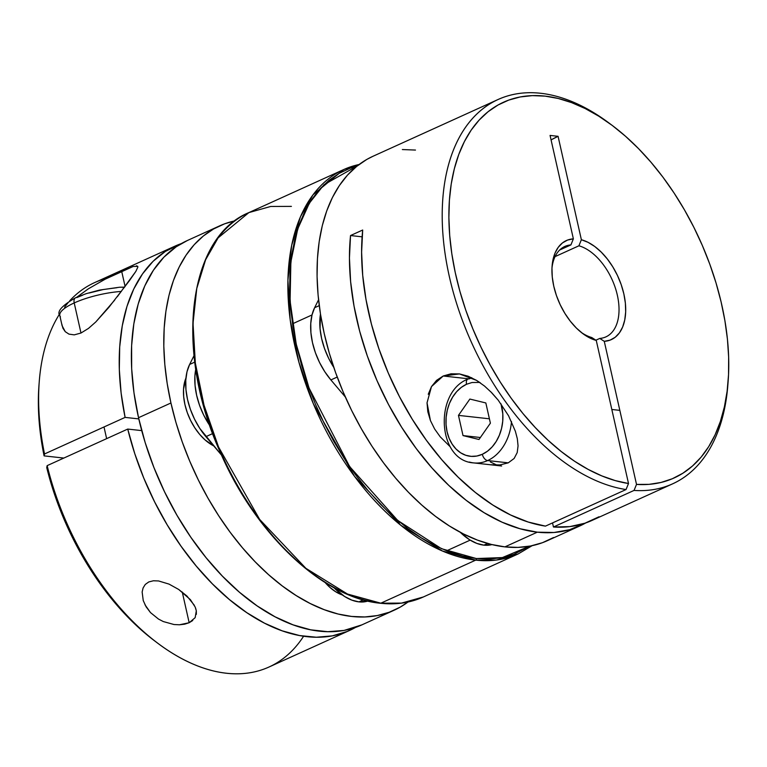 <?xml version="1.0" encoding="UTF-8"?>
<svg xmlns="http://www.w3.org/2000/svg" width="767" height="767" viewBox="0 0 767 767"><rect width="100%" height="100%" fill="white"/><g stroke="black" fill="none" stroke-linecap="round" stroke-linejoin="round"><path stroke-width="1.15" d="M479.691 382.417L472.031 382.512L466.537 384.257A6.203 3.662 -114.4 0 1 467.918 379.071A6.203 3.662 65.6 0 0 466.537 384.257L461.351 387.354L456.662 391.678L452.664 397.057L449.491 403.298L447.286 410.144L446.126 417.353L446.049 424.621L447.056 431.696L449.126 438.283L452.166 444.151L456.058 449.05L460.651 452.818L465.78 455.282L471.245 456.375L476.825 456.039L482.318 454.285L487.505 451.188L492.193 446.864L496.191 441.485L499.355 435.244L501.57 428.398L502.73 421.198L502.807 413.921L501.004 403.835A37.247 28.36 96.3 0 1 482.318 454.285A6.203 3.662 65.6 0 0 487.63 460.564A43.451 33.086 -83.7 0 0 511.484 421.514A43.451 33.086 96.3 0 1 487.63 460.564L508.253 462.846L487.63 460.564A43.451 33.086 96.3 0 1 473.651 462.904L501.647 466M467.918 379.071A6.203 3.662 -114.4 0 1 469.222 378.869A43.451 33.086 96.3 0 1 471.849 377.824M490.353 461.945L496.335 464.821L490.353 461.945M490.391 423.173L478.982 439.491L463.019 435.589L458.465 415.378L469.874 399.061L485.837 402.953L490.391 423.173L478.982 439.491L463.019 435.589L480.363 437.506L463.019 435.589L458.465 415.378L489.404 418.801L458.465 415.378L469.874 399.061L485.837 402.953L490.391 423.173M469.346 462.041A43.451 33.086 -83.7 0 0 487.63 460.564A6.203 3.662 -114.4 0 1 482.318 454.285A37.247 28.36 96.3 0 1 447.056 431.696A37.247 28.36 96.3 0 1 466.537 384.257M427.037 402.819L427.813 411.745L430.431 420.584L434.621 428.974L440.172 436.768L450.219 446.787L440.172 436.768L434.621 428.974L430.431 420.584L427.037 402.819L431.485 386.587L443.221 375.993L468.551 378.793L443.221 375.993L451.015 373.807L459.462 373.922L468.119 376.213L476.528 380.365L484.495 386.031L491.724 392.733L498.195 400.134L508.54 415.733L515.376 431.265L517.322 438.734L518.061 445.867L517.207 452.568L514.139 458.465L508.253 462.846L499.892 464.936L490.832 464.802M498.119 99.48L372.963 156.286A211.059 124.657 65.6 0 0 333.645 366.971A211.059 124.657 65.6 0 0 504.907 546.881L537.312 532.173A211.059 124.657 -114.4 0 1 350.529 235.546L362.686 230.023A211.059 124.657 65.6 0 0 545.452 526.124L626.045 489.547A211.059 124.657 -114.4 0 1 457.822 307.26A211.059 124.657 -114.4 0 1 498.119 99.48A211.059 124.657 -114.4 0 1 540.63 93.267A211.059 124.657 -114.4 0 1 610.465 124.12M428.254 394.267L431.485 386.587L436.586 380.346L443.221 375.993L459.462 373.922L476.528 380.365L480.497 382.982M490.544 391.534L498.195 400.134L508.54 415.733L515.376 431.265L517.322 438.734L518.061 445.867L517.207 452.568L514.139 458.465L508.253 462.846L499.892 464.936L490.391 464.754M570.907 244.913L559.661 250.013L570.907 244.913A49.663 29.328 65.6 0 0 551.981 267.961A49.663 29.328 -114.4 0 1 564.819 246.447A49.663 29.328 -114.4 0 1 570.907 244.913L573.371 238.853L550.064 135.423L558.069 136.315L581.376 239.735L588.04 242.324L594.732 246.485L601.223 252.094L607.311 258.958L612.785 266.849L617.464 275.506L621.203 284.643L623.868 293.972L625.373 303.157L625.671 311.92L624.75 319.964L622.651 327.01L619.42 332.849L615.192 337.269L610.081 340.126L604.271 341.334L636.514 484.408L649.064 484.351L661.039 482.453L672.333 478.742L682.841 473.249L692.457 466.029L701.105 457.142L708.679 446.682L715.132 434.736L720.386 421.428L724.393 406.884L727.126 391.228L728.545 374.622L728.65 357.211L727.432 339.167L724.901 320.664L721.095 301.872L716.033 282.965L709.772 264.126L702.361 245.536L693.886 227.368L684.413 209.784L674.04 192.968L662.861 177.062L650.982 162.23L638.508 148.606L625.575 136.315L612.296 125.472L598.787 116.191L585.192 108.55L571.626 102.634L558.223 98.473L545.107 96.134L532.413 95.626L520.247 96.949L508.722 100.103L497.965 105.041L488.061 111.742L479.107 120.122L471.187 130.102L464.39 141.598L458.762 154.493L454.361 168.673L451.226 184.003L449.395 200.331L448.887 217.512L449.692 235.373L451.821 253.752L455.234 272.477L459.912 291.364L465.809 310.242L472.875 328.928L481.024 347.25L490.199 365.025L500.305 382.1L511.244 398.303L522.921 413.49L535.222 427.497L548.022 440.22L561.214 451.514L574.656 461.293L588.241 469.442L601.836 475.904L615.297 480.612L628.509 483.517L596.266 340.443A54.39 32.128 -114.4 0 1 582.728 333.559A54.39 32.128 -114.4 0 1 552.096 266.063A54.39 32.128 -114.4 0 1 573.371 238.853L570.907 244.913M373.098 156.219L366.837 159.411L356.655 166.401L347.461 175.154L339.359 185.566L332.408 197.541L326.704 210.983L322.274 225.738L319.177 241.682L317.442 258.652L317.078 276.484L318.084 295.017L320.472 314.058L324.201 333.434L329.235 352.954L335.534 372.426L343.031 391.678L351.66 410.508L361.334 428.734L371.957 446.193L383.433 462.712L395.647 478.129L408.485 492.299L421.812 505.089L435.522 516.364L449.462 526.018L463.498 533.966L477.515 540.131L491.359 544.445L504.907 546.881L537.312 532.173L554.004 532.49L569.737 529.671L585.777 522.921A211.059 124.657 -114.4 0 1 579.823 525.951A211.059 124.657 -114.4 0 1 537.312 532.173L519.911 528.722L502.069 522.193L484.092 512.692L466.24 500.362L448.8 485.406L432.061 468.062L416.27 448.59L401.687 427.315L388.543 404.554L377.038 380.681L367.355 356.07L359.646 331.104L354.047 306.177L350.624 281.69L349.445 258.019L350.529 235.546L362.11 236.83L350.529 235.546L362.686 230.023L361.612 252.161L362.724 275.458L366.012 299.571L371.429 324.115L378.888 348.726L388.275 373.021L399.454 396.635L412.243 419.194L426.442 440.363L441.85 459.817L458.225 477.256L475.3 492.404L492.836 505.041L510.554 514.964L528.185 522.03L545.452 526.124L626.045 489.547L628.509 483.517A206.323 121.857 -114.4 0 1 449.136 226.601A206.323 121.857 -114.4 0 1 611.932 125.203L608.988 123.008A211.059 124.657 65.6 0 0 540.63 93.267A211.059 124.657 65.6 0 0 448.714 273.714A211.059 124.657 65.6 0 0 626.045 489.547L628.509 483.517L596.266 340.443L591.788 337.547A49.663 29.328 -114.4 0 1 581.223 332.389A49.663 29.328 65.6 0 0 591.788 337.547L596.266 340.443L589.602 337.863L582.91 333.693L576.42 328.094L570.332 321.229L564.857 313.339L560.178 304.681L556.439 295.535L553.774 286.216L552.269 277.021L551.972 268.258L552.892 260.224L554.992 253.168L558.223 247.338L562.46 242.918L567.561 240.061L573.371 238.853L550.064 135.423L558.069 136.315L581.376 239.735A54.39 32.128 -114.4 0 1 623.868 293.972A54.39 32.128 -114.4 0 1 604.271 341.334L599.784 338.429L595.882 340.203L599.784 338.429A49.663 29.328 65.6 0 0 617.349 295.209A49.663 29.328 65.6 0 0 578.912 245.795A49.663 29.328 -114.4 0 1 616.054 290.242A49.663 29.328 -114.4 0 1 605.872 336.895A49.663 29.328 -114.4 0 1 599.784 338.429L604.271 341.334L636.514 484.408L634.041 490.429L553.458 527.006A211.059 124.657 65.6 0 0 591.99 520.438L672.573 483.862A211.059 124.657 -114.4 0 1 634.041 490.429A211.059 124.657 65.6 0 0 727.864 384.919L728.142 381.257A206.323 121.857 -114.4 0 1 636.514 484.408L634.041 490.429L553.458 527.006L552.528 522.912L553.458 527.006L569.718 526.622L584.981 523.19L599.017 516.776M553.544 537.533L542.451 542.7L530.572 545.999L518.013 547.398L504.907 546.881A211.059 124.657 65.6 0 0 547.417 540.658L579.823 525.951M727.998 383.078A211.059 124.657 -114.4 0 1 672.573 483.862M555.059 256.619L578.912 245.795L581.376 239.735L578.912 245.795L555.059 256.619M611.932 125.203A206.323 121.857 -114.4 0 1 728.142 381.257M415.474 150.064L402.359 149.546M551.08 139.901L558.069 136.315A114.398 87.102 -83.7 0 0 551.08 139.901M60.44 316.896A43.451 11.61 -12.7 0 1 74.207 302.936A6.203 3.662 -114.4 0 1 75.588 297.749A6.203 3.662 65.6 0 0 74.207 302.936A43.451 11.61 -12.7 0 1 121.368 291.431A43.451 11.61 167.3 0 0 74.207 302.936L80.986 333.031L74.207 302.936A43.451 11.61 167.3 0 0 59.816 315.582C56.643 311.565 61.916 305.611 75.636 297.73L86.192 293.675L99.509 290.079L119.412 287.251L124.628 287.126M64.562 307.107L68.244 302.495M75.588 297.749A6.203 3.662 -114.4 0 1 76.892 297.548L82.692 295.17M89.193 292.994L103.267 289.533L116.987 287.702M123.046 287.5L124.331 287.52M136.421 265.765L137.792 266.37L133.228 266.446L105.252 279.15L88.31 288.833L76.882 297.174L88.31 288.833L105.252 279.15L121.646 271.192L125.098 286.494L121.646 271.192L128.233 268.325M137.859 267.108L135.826 271.441L129.316 280.818L108.837 307.394L95.789 321.958L88.483 328.401L80.986 333.031L74.236 334.863L68.963 334.124L65.253 331.68L62.089 325.697M192.747 620.503L189.171 622.727L182.258 592.028L189.171 622.727L179.43 624.789L173.984 624.52L163.304 621.558L158.501 619.065L150.505 612.603L146.123 606.831L143.237 600.561L142.144 591.99L143.093 587.944L145.279 584.444L148.779 581.942L153.371 580.782L158.539 580.945L169.018 584.099L178.682 589.459L190.379 599.631L195.201 607.081L196.314 610.791L196.342 614.367M349.579 630.455A211.059 124.657 -114.4 0 0 355.533 627.416L347.202 631.481L332.303 635.872L316.33 637.233L299.542 635.546L282.17 630.829L264.5 623.168L246.801 612.67L229.333 599.497L212.382 583.86L196.189 565.988L181.012 546.162L167.081 524.676L154.608 501.867L143.784 478.09L134.781 453.69L127.734 429.069L141.713 430.613L127.734 429.069L47.151 465.636A211.059 124.657 65.6 0 0 268.996 667.022L349.579 630.455A211.059 124.657 -114.4 0 1 127.734 429.069L47.151 465.636L46.729 467.554A206.323 121.857 65.6 0 0 155.183 641.298L158.127 643.494A211.059 124.657 -114.4 0 1 47.151 465.636L46.729 467.554L51.974 486.46L58.426 505.271L66 523.813L74.639 541.895L84.255 559.373L94.763 576.055L106.057 591.808L118.032 606.467L130.582 619.889L143.573 631.96L155.25 641.346M219.698 225.843L187.292 240.55A211.059 124.657 65.6 0 0 138.53 417.699A211.059 124.657 65.6 0 0 361.746 624.932L394.152 610.225A211.059 124.657 -114.4 0 1 170.936 402.991L138.53 417.699L170.936 402.991A211.059 124.657 -114.4 0 1 219.698 225.843A211.059 124.657 -114.4 0 1 234.98 220.819L224.664 223.801L213.571 228.978L203.389 235.968L194.195 244.711L186.093 255.123L179.152 267.108L173.438 280.54L169.008 295.295L165.912 311.239L164.176 328.209L163.812 346.051L164.828 364.574L167.206 383.615L170.936 402.991L175.969 422.512L182.268 441.993L189.765 461.235L198.394 480.065L208.068 498.301L218.691 515.76L230.167 532.279L242.382 547.696L255.219 561.866L268.546 574.646L282.256 585.921L296.196 595.576L310.242 603.533L324.249 609.688L338.094 614.012L351.641 616.438L364.756 616.956L377.306 615.556L389.185 612.258L400.278 607.09L407.986 602.028A211.059 124.657 -114.4 0 1 394.152 610.225M143.237 600.561L142.144 591.99L143.093 587.944L145.279 584.444L148.779 581.942L153.371 580.782L158.539 580.945L169.018 584.099L178.682 589.459L186.956 596.045L194.358 605.316M158.501 619.065L150.505 612.603L144.973 604.77M195.623 608.173L196.314 610.791L195.163 617.665L189.171 622.727L184.626 624.185L179.43 624.789M125.107 417.392A211.059 124.657 -114.4 0 1 175.125 246.073A211.059 124.657 -114.4 0 1 181.338 243.59L165.384 251.413L153.122 261.288L142.528 273.886L133.765 288.996L126.977 306.397L122.269 325.822L119.7 346.962L119.316 369.512L121.128 393.107L125.107 417.392L44.524 453.968L125.107 417.392L138.798 418.907L125.107 417.392M175.125 246.073L94.542 282.639A211.059 124.657 65.6 0 0 69.72 300.769A211.059 124.657 -114.4 0 1 106.872 278.316M59.596 313.962A211.059 124.657 65.6 0 0 44.524 453.968A211.059 124.657 -114.4 0 1 39.251 381.582A211.059 124.657 -114.4 0 1 59.596 313.962M114.657 300.137L95.789 321.958L88.483 328.401L80.986 333.031L74.236 334.863L68.963 334.124L65.253 331.68L62.923 328.218L61.82 324.115M39.251 381.582L38.973 385.245A206.323 121.857 65.6 0 0 44.093 455.886L63.843 458.062L44.093 455.886L40.872 437.2L38.954 418.887L38.35 401.122L38.973 385.197M303.607 636.217A211.059 124.657 -114.4 0 1 158.127 643.494M44.093 455.886L44.524 453.968L44.093 455.886M135.826 271.441L117.293 296.752M187.426 240.493L176.209 246.782L163.937 257.127L153.41 270.243L144.79 285.918L138.233 303.914L133.813 323.952L131.617 345.696L131.675 368.812L133.995 392.944L138.53 417.699L145.203 442.693L153.927 467.534L164.55 491.82L176.909 515.175L190.81 537.236L206.026 557.638L222.334 576.075L239.457 592.249L257.137 605.901L275.085 616.821L293.032 624.837L310.683 629.822L327.768 631.701L344.009 630.436L361.88 624.865M325.141 582.556A43.451 25.666 65.6 0 0 342.322 594.952L335.62 591.721L329.925 587.407L324.546 581.856M185.94 378.054A43.451 25.666 65.6 0 0 213.696 445.876L205.029 439.884L199.641 434.333L194.77 427.756L190.59 420.412L187.263 412.569L184.933 404.545L183.677 396.635L183.543 389.147L185.94 378.054M470.181 540.121L446.557 550.84L470.181 540.121M358.918 601.874A54.313 32.08 65.6 0 0 367.834 601.06L358.918 601.874L363.299 599.89L358.918 601.874A54.313 32.08 65.6 0 1 334.048 587.781L344.651 596.505L351.871 600.139L358.918 601.874M194.751 362.12L189.631 364.45L194.003 355.667L189.631 364.45A54.313 32.08 65.6 0 0 205.901 436.663L212.689 433.576L205.901 436.663L221.51 455.09L199.804 428.437L194.578 419.252L190.427 409.453L187.512 399.425L185.94 389.531L185.777 380.173L187.014 371.707L189.631 364.45L194.751 362.12M209.87 425.723A54.313 32.08 -114.4 0 1 195.758 369.272L194.895 376.031L195.067 385.389L196.64 395.283L199.554 405.312L203.706 415.11L209.87 425.723M483.9 545.155L487.63 543.467L483.9 545.155A54.313 32.08 65.6 0 0 491.954 544.589L483.9 545.155L476.853 543.419L469.634 539.786L460.267 532.298A54.313 32.08 65.6 0 0 483.9 545.155M319.254 305.621L314.614 307.72L318.564 299.782L314.614 307.72A54.313 32.08 65.6 0 0 330.884 379.933L337.221 377.057L330.884 379.933L324.786 371.717L319.561 362.532L315.41 352.734L312.495 342.696L310.923 332.811L310.76 323.453L312.006 314.978L314.614 307.72L319.254 305.621M333.77 367.364A54.313 32.08 -114.4 0 1 320.472 314.048L320.05 328.669L321.622 338.554L324.537 348.592L328.688 358.39L333.913 367.575M345.351 397.018L330.884 379.933L345.351 397.018M359.129 164.474L343.769 169.536L313.003 194.799L300.482 216.706L291.661 245.354L287.903 280.262L290.204 319.954L298.881 362.101L313.396 403.883L354.536 476.365L400.767 525.251L442.386 550.984L475.713 560.131A1.237 0.949 -83.7 0 0 476.355 558.549L441.485 548.693L397.67 520.409L349.599 466.509L309.024 387.997L296.206 344.038L290.089 300.99L290.866 261.883L297.74 228.921L309.331 203.188L324.029 184.684L357.115 166.036L350.126 168.222L339.11 173.361L328.976 180.312L319.839 189.008L311.786 199.353L304.882 211.27L299.207 224.626L294.806 239.294L291.728 255.143L290.003 272.017L289.638 289.744L290.645 308.171L293.013 327.097L296.714 346.358L301.728 365.763L307.989 385.13L315.438 404.257L324.019 422.972L333.635 441.102L344.201 458.455L355.6 474.878L367.748 490.209L380.509 504.293L393.759 516.996L407.382 528.214L421.236 537.811L435.205 545.711L449.126 551.837L462.894 556.133L476.355 558.549L489.394 559.066L501.877 557.676L513.689 554.397L529.642 546.171L502.356 557.58L476.355 558.549A1.237 0.949 96.3 0 1 475.713 560.131A211.059 124.657 -114.4 0 1 304.451 380.221A211.059 124.657 -114.4 0 1 343.769 169.536A211.059 124.657 -114.4 0 1 359.09 164.502M532.135 545.682L518.224 553.908A211.059 124.657 -114.4 0 1 475.713 560.131L496.383 560.044L518.224 553.908L423.346 596.975L401.505 603.102L380.835 603.188L475.713 560.131L380.835 603.188A211.059 124.657 65.6 0 0 423.346 596.975C410.297 602.852 395.993 604.952 380.432 603.255C322.984 598.078 255.114 533.87 220.148 452.012C174.272 351.113 187.541 237.54 248.892 212.593A211.059 124.657 65.6 0 0 209.573 423.288A211.059 124.657 65.6 0 0 380.835 603.188A1.237 0.949 96.3 0 1 380.048 603.102A1.237 0.949 -83.7 0 0 380.835 603.188L347.509 594.051L305.889 568.318L259.658 519.422L218.518 446.94L204.003 405.158L195.326 363.021L193.025 323.319L196.783 288.411L205.604 259.764L218.135 237.856L248.892 212.593L270.732 206.457L291.402 206.381M193.294 315.908L192.929 333.635L193.946 352.053L196.314 370.988L200.014 390.25L205.019 409.655L211.289 429.012L218.739 448.149L227.32 466.863L236.936 484.993L247.492 502.347L258.901 518.77M271.039 534.091L283.8 548.184L297.059 560.888M471.552 377.68L467.966 379.051C433.767 392.158 437.343 460.814 473.651 462.904M611.826 409.482L619.832 410.364M62.117 325.793L59.816 315.582M104.005 426.97L106.632 438.638M312.006 314.949L292.505 323.808M399.674 524.369L398.389 521.014M343.769 169.536L248.892 212.593"/></g></svg>
